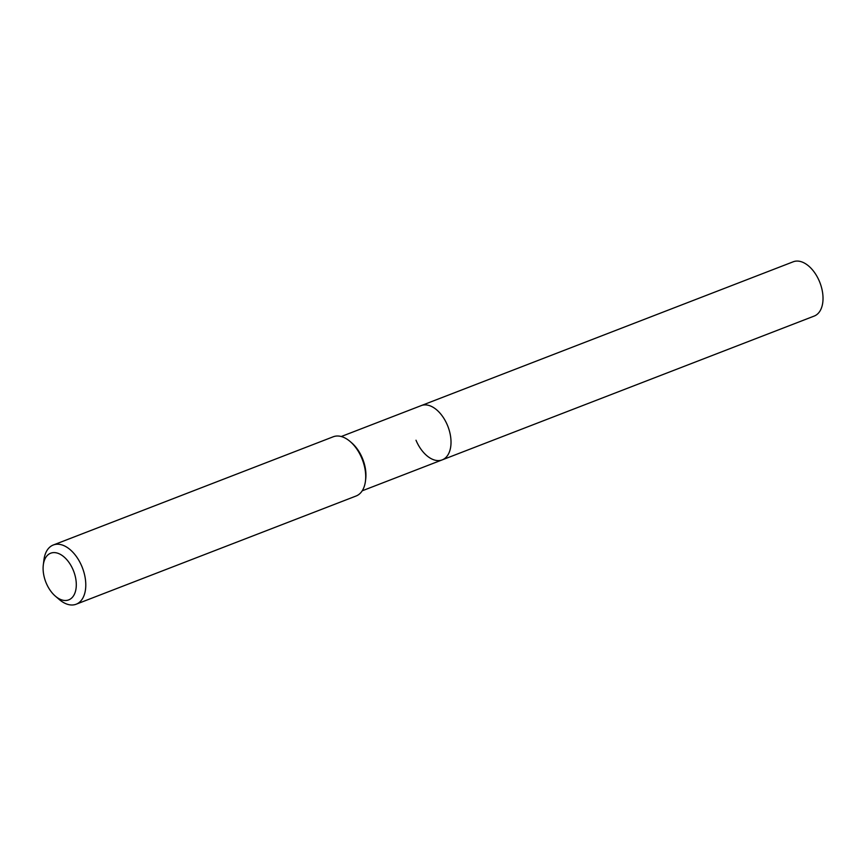 <?xml version="1.0" encoding="UTF-8"?>
<svg xmlns="http://www.w3.org/2000/svg" width="866" height="866" viewBox="0 0 866 866"><rect width="100%" height="100%" fill="white"/><g stroke="black" fill="none" stroke-linecap="round" stroke-linejoin="round"><path stroke-width="1.3" d="M43.3 564.989L43.928 559.934A31.739 18.955 68.9 0 1 53.281 545.006L333.204 436.789A31.739 18.955 68.9 0 1 350.178 441.541L351.693 442.851A29.098 17.374 68.9 0 1 362.345 458.136A29.098 17.374 68.9 0 1 365.701 479.082L365.463 481.063A31.739 18.955 68.9 0 1 356.099 496.002L76.176 604.219A31.739 18.955 68.9 0 1 59.202 599.456L55.348 596.144A25.027 14.949 68.9 0 1 46.19 583.002A25.027 14.949 68.9 0 1 43.3 564.989A25.027 14.949 68.9 0 1 55.889 552.757A25.027 14.949 68.9 0 1 73.209 570.099A25.027 14.949 68.9 0 1 73.329 596.111A25.027 14.949 68.9 0 1 55.348 596.144M341.226 436.529L421.233 405.602A29.098 17.374 68.9 0 1 447.43 425.238A29.098 17.374 68.9 0 1 442.212 459.878A29.098 17.374 68.9 0 1 416.005 440.231M350.178 441.541A31.739 18.955 68.9 0 1 361.793 458.211A31.739 18.955 68.9 0 1 365.463 481.063M53.281 545.006A31.739 18.955 68.9 0 1 81.869 566.429A31.739 18.955 68.9 0 1 76.176 604.219M819.442 281.428A29.098 17.374 68.9 0 1 814.224 316.058L442.212 459.878A29.098 17.374 68.9 0 0 447.43 425.238A29.098 17.374 68.9 0 0 421.233 405.602L793.245 261.781A29.098 17.374 68.9 0 1 819.442 281.428M362.215 490.805L442.212 459.878"/></g></svg>

